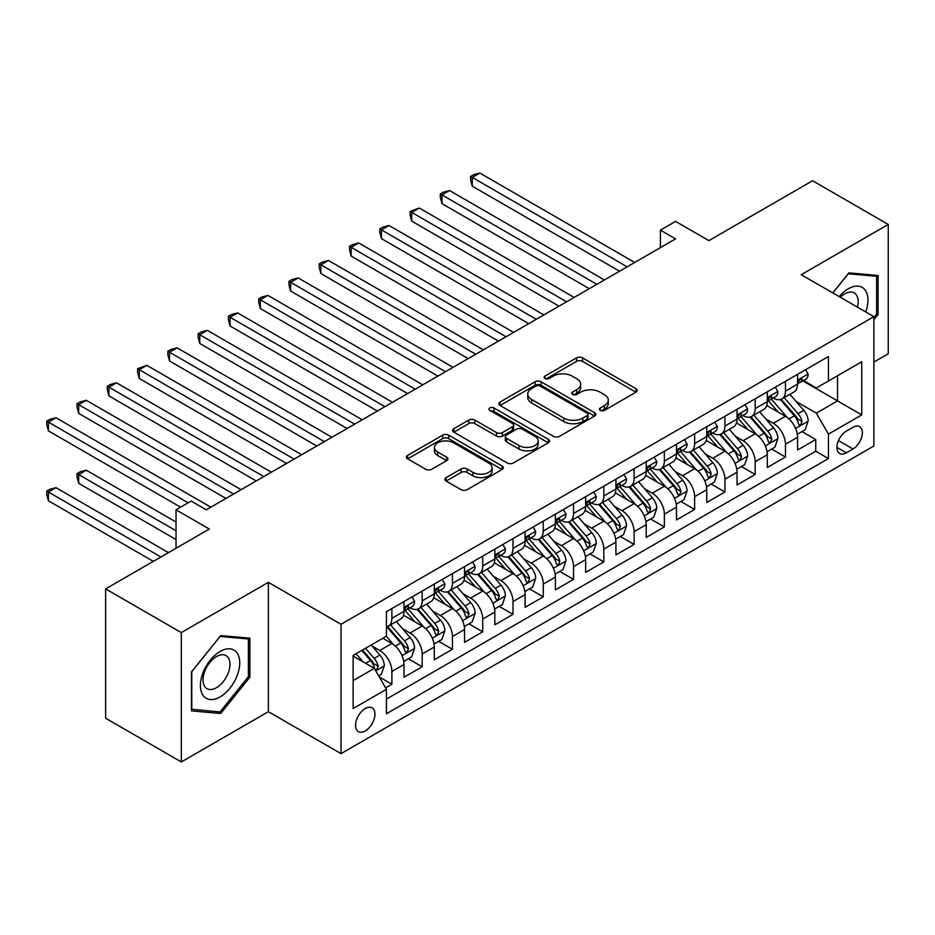 <?xml version="1.0" encoding="UTF-8"?>
<svg xmlns="http://www.w3.org/2000/svg" width="935" height="935" viewBox="0 0 935 935"><rect width="100%" height="100%" fill="white"/><g stroke="black" fill="none" stroke-linecap="round" stroke-linejoin="round"><path stroke-width="1.4" d="M600.27 410.395A2.945 1.695 0 0 0 604.431 410.395L635.999 392.162A4.207 2.431 0 0 0 637.238 390.444A4.207 2.431 0 0 0 635.999 388.726L582.505 357.848A4.207 2.431 0 0 0 576.568 357.848L544.988 376.08A2.945 1.695 0 0 0 544.135 377.284A2.945 1.695 0 0 0 544.988 378.476A2.945 1.695 0 0 0 549.149 378.476L553.24 376.127A13.452 7.76 0 0 1 572.255 376.127L576.72 378.698A13.452 7.76 0 0 1 580.658 384.18A13.452 7.76 0 0 1 576.72 389.673L572.629 392.034A2.945 1.695 0 0 0 571.764 393.238A2.945 1.695 0 0 0 572.629 394.441A2.945 1.695 0 0 0 576.79 394.441L580.88 392.081A13.452 7.76 0 0 1 599.896 392.081L604.349 394.652A13.452 7.76 0 0 1 608.288 400.145A13.452 7.76 0 0 1 604.349 405.626L600.27 407.987A2.945 1.695 0 0 0 599.405 409.191A2.945 1.695 0 0 0 600.27 410.395L600.27 407.987M365.246 730.913A13.698 7.912 120 0 0 374.199 718.84A13.698 7.912 120 0 0 372.095 707.865A13.698 7.912 120 0 0 365.246 708.543A13.698 7.912 120 0 0 356.293 720.616A13.698 7.912 120 0 0 358.397 731.591A13.698 7.912 120 0 0 365.246 730.913M446.112 477.61A4.207 2.431 0 0 0 444.873 479.316A4.207 2.431 0 0 0 446.112 481.034L461.119 489.706A4.207 2.431 0 0 0 467.056 489.706L502.13 469.452A4.207 2.431 0 0 0 503.357 467.745A4.207 2.431 0 0 0 502.13 466.027L448.636 435.137A4.207 2.431 0 0 0 442.687 435.137L407.625 455.392A4.207 2.431 0 0 0 406.398 457.098A4.207 2.431 0 0 0 407.625 458.816L425.752 469.288A4.207 2.431 0 0 0 431.701 469.288L446.708 460.616A4.207 2.431 0 0 0 447.935 458.91A4.207 2.431 0 0 0 446.708 457.192L437.709 452.002A11.243 6.487 0 0 1 434.424 447.409A11.243 6.487 0 0 1 441.355 441.413A11.243 6.487 0 0 1 453.615 442.816L488.83 463.152A11.243 6.487 0 0 1 492.114 467.745A11.243 6.487 0 0 1 485.183 473.741A11.243 6.487 0 0 1 472.923 472.327L467.056 468.938A4.207 2.431 0 0 0 461.119 468.938L446.112 477.61L446.112 481.034M873.874 362.102L888.25 353.804L888.25 224.447L812.562 180.747L708.87 240.622L675.561 221.396L660.426 230.127L675.561 238.869L206.296 509.797L191.161 501.055L176.025 509.797L176.025 548.249M181.32 632.586L181.32 761.943L268.368 711.687L268.368 582.341L181.32 632.586L105.632 588.898L209.323 529.023L176.025 509.797M268.368 582.341L341.03 624.288L873.874 316.649L873.874 446.007L341.03 753.633L341.03 624.288M888.25 224.447L801.213 274.703L873.874 316.649M553.532 436.341A4.207 2.431 0 0 0 559.481 436.341L594.543 416.098A4.207 2.431 0 0 0 595.782 414.38A4.207 2.431 0 0 0 594.543 412.662L541.049 381.784A4.207 2.431 0 0 0 535.112 381.784L500.05 402.027A4.207 2.431 0 0 0 498.811 403.745A4.207 2.431 0 0 0 500.05 405.463L553.532 436.341M490.968 411.026A2.945 1.695 0 0 1 493.949 411.447L493.949 407.952L548.331 439.345A4.207 2.431 0 0 1 549.57 441.063A4.207 2.431 0 0 1 548.331 442.781L513.268 463.024A4.207 2.431 0 0 1 507.331 463.024L453.837 432.134L453.837 428.709A4.207 2.431 0 0 0 452.598 430.427A4.207 2.431 0 0 0 453.837 432.134M453.837 428.709L468.844 420.049A4.207 2.431 0 0 1 474.781 420.049L496.473 432.566A4.207 2.431 0 0 0 502.422 432.566L512.38 426.816A4.207 2.431 0 0 0 513.607 425.109A4.207 2.431 0 0 0 512.38 423.391L489.788 410.348A2.945 1.695 0 0 1 488.935 409.144A2.945 1.695 0 0 1 490.746 407.578A2.945 1.695 0 0 1 493.949 407.952M181.32 761.943L105.632 718.244L105.632 588.898M385.606 687.868L391.882 684.245L379.329 676.987M372.177 646.12L379.774 650.503A17.122 9.888 60 0 1 391.882 671.482L404.002 664.493L404.002 677.256L422.164 666.76L408.385 658.813M402.447 628.636L410.056 633.03A17.122 9.888 60 0 1 422.164 654.009L434.272 647.008L434.272 659.771L452.435 649.287L438.667 641.328M432.73 611.163L440.327 615.546A17.122 9.888 60 0 1 452.435 636.525L464.543 629.535L464.543 642.298L482.717 631.803L468.938 623.855M463 593.678L470.609 598.073A17.122 9.888 60 0 1 482.717 619.04L494.825 612.051L494.825 624.814L512.988 614.33L499.208 606.371M493.283 576.205L500.88 580.588A17.122 9.888 60 0 1 512.988 601.567L525.096 594.578L525.096 607.329L543.258 596.846L529.49 588.898M523.553 558.721L531.15 563.115A17.122 9.888 60 0 1 543.258 584.083L555.378 577.094L555.378 589.856L573.541 579.373L559.761 571.414M553.824 541.248L561.432 545.631A17.122 9.888 60 0 1 573.541 566.61L585.649 559.621L585.649 572.372L603.811 561.888L590.043 553.941M584.106 523.764L591.703 528.158A17.122 9.888 60 0 1 603.811 549.125L615.92 542.136L615.92 554.899L634.094 544.404L620.314 536.456M614.377 506.291L621.974 510.674A17.122 9.888 60 0 1 634.094 531.653L646.202 524.652L646.202 537.415L664.364 526.931L650.585 518.972M644.647 488.806L652.256 493.189A17.122 9.888 60 0 1 664.364 514.168L676.472 507.179L676.472 519.942L694.635 509.446L680.867 501.499M674.93 471.322L682.527 475.716A17.122 9.888 60 0 1 694.635 496.695L706.755 489.695L706.755 502.457L724.917 491.974L711.138 484.014M705.2 453.849L712.809 458.232A17.122 9.888 60 0 1 724.917 479.211L737.025 472.222L737.025 484.984L755.188 474.489L741.42 466.542M735.483 436.365L743.08 440.759A17.122 9.888 60 0 1 755.188 461.726L767.296 454.737L767.296 467.5L785.47 457.016L785.47 444.254A17.122 9.888 -120 0 0 773.35 423.274L765.753 418.892M771.691 449.057L785.47 457.016M404.002 664.493A17.122 9.888 -120 0 0 391.882 643.514L382.801 638.278M434.272 647.008A17.122 9.888 -120 0 0 422.164 626.041L403.441 615.23M464.543 629.535A17.122 9.888 -120 0 0 452.435 608.556L433.711 597.745M494.825 612.051A17.122 9.888 -120 0 0 482.717 591.084L463.994 580.273M525.096 594.578A17.122 9.888 -120 0 0 512.988 573.599L494.264 562.788M555.378 577.094A17.122 9.888 -120 0 0 543.258 556.115L524.535 545.315M585.649 559.621A17.122 9.888 -120 0 0 573.541 538.642L554.817 527.831M615.92 542.136A17.122 9.888 -120 0 0 603.811 521.157L585.088 510.346M646.202 524.652A17.122 9.888 -120 0 0 634.094 503.684L615.37 492.874M676.472 507.179A17.122 9.888 -120 0 0 664.364 486.2L645.641 475.389M706.755 489.695A17.122 9.888 -120 0 0 694.635 468.727L675.912 457.916M737.025 472.222A17.122 9.888 -120 0 0 724.917 451.243L706.194 440.432M767.296 454.737A17.122 9.888 -120 0 0 755.188 433.77L736.464 422.959M852.977 427.295L846.315 431.14A13.277 7.667 120 0 0 837.643 442.839A13.277 7.667 120 0 0 839.677 453.475A13.277 7.667 120 0 0 846.315 452.82L852.977 448.975A13.277 7.667 120 0 0 861.649 437.276A13.277 7.667 120 0 0 859.616 426.641A13.277 7.667 120 0 0 852.977 427.295M353.138 680.575L374.327 668.338L386.435 689.317L386.435 713.779L828.457 458.582L828.457 434.12L816.348 413.141L796.024 401.407M386.435 689.317L353.138 708.543L353.138 655.4L386.435 636.174L386.435 611.7L828.457 356.504L828.457 380.977L861.754 361.751L861.754 414.883L828.457 434.12M409.892 607.762L410.056 607.855A17.122 9.888 60 0 0 418.611 608.708L430.731 601.719A17.122 9.888 -120 0 0 434.272 593.877L434.272 584.083M440.175 590.289L440.327 590.382A17.122 9.888 60 0 0 448.893 591.224L461.002 584.235A17.122 9.888 -120 0 0 464.543 576.392L464.543 566.61M470.445 572.804L470.609 572.898A17.122 9.888 60 0 0 479.164 573.751L491.272 566.75A17.122 9.888 -120 0 0 494.825 558.92L494.825 549.125M500.716 555.332L500.88 555.425A17.122 9.888 60 0 0 509.446 556.267L521.555 549.277A17.122 9.888 -120 0 0 525.096 541.435L525.096 531.653M530.998 537.847L531.15 537.941A17.122 9.888 60 0 0 539.717 538.794L551.825 531.793A17.122 9.888 -120 0 0 555.378 523.962L555.378 514.168M561.269 520.374L561.432 520.456A17.122 9.888 60 0 0 569.988 521.309L582.108 514.32A17.122 9.888 -120 0 0 585.649 506.478L585.649 496.684M591.551 502.89L591.703 502.983A17.122 9.888 60 0 0 600.27 503.836L612.378 496.836A17.122 9.888 -120 0 0 615.92 488.993L615.92 479.211M621.822 485.417L621.974 485.499A17.122 9.888 60 0 0 630.541 486.352L642.649 479.363A17.122 9.888 -120 0 0 646.202 471.52L646.202 461.726M652.092 467.932L652.256 468.026A17.122 9.888 60 0 0 660.823 468.867L672.931 461.878A17.122 9.888 -120 0 0 676.472 454.036L676.472 444.254M682.375 450.448L682.527 450.541A17.122 9.888 60 0 0 691.094 451.395L703.202 444.406A17.122 9.888 -120 0 0 706.755 436.563L706.755 426.769M712.645 432.975L712.809 433.069A17.122 9.888 60 0 0 721.364 433.91L733.472 426.921A17.122 9.888 -120 0 0 737.025 419.079L737.025 409.296M742.916 415.491L743.08 415.584A17.122 9.888 60 0 0 751.646 416.437L763.755 409.448A17.122 9.888 -120 0 0 767.296 401.606L767.296 391.812M386.435 699.099L815.741 451.243L815.741 439.532L797.578 450.016L797.578 437.264A17.122 9.888 -120 0 0 785.47 416.285L766.747 405.474M773.198 398.018L773.35 398.111A17.122 9.888 -120 0 0 781.917 398.953A17.122 9.888 -120 0 0 785.47 391.11L785.47 381.328M781.917 398.953L794.025 391.964A17.122 9.888 -120 0 0 797.578 384.121L797.578 374.339M391.882 608.556L391.882 618.351A17.122 9.888 60 0 1 388.341 626.181A17.122 9.888 60 0 1 386.435 626.882M388.341 626.181L400.449 619.192A17.122 9.888 -120 0 0 404.002 611.35L404.002 601.567M422.164 591.072L422.164 600.866A17.122 9.888 60 0 1 418.611 608.708M452.435 573.599L452.435 583.382A17.122 9.888 60 0 1 448.893 591.224M482.717 556.115L482.717 565.909A17.122 9.888 60 0 1 479.164 573.751M512.988 538.642L512.988 548.424A17.122 9.888 60 0 1 509.446 556.267M543.258 521.157L543.258 530.951A17.122 9.888 60 0 1 539.717 538.794M573.541 503.684L573.541 513.467A17.122 9.888 60 0 1 569.988 521.309M603.811 486.2L603.811 495.994A17.122 9.888 60 0 1 600.27 503.836M634.094 468.727L634.094 478.51A17.122 9.888 60 0 1 630.541 486.352M664.364 451.243L664.364 461.037A17.122 9.888 60 0 1 660.823 468.867M694.635 433.77L694.635 443.552A17.122 9.888 60 0 1 691.094 451.395M724.917 416.285L724.917 426.068A17.122 9.888 60 0 1 721.364 433.91M755.188 398.801L755.188 408.595A17.122 9.888 60 0 1 751.646 416.437M755.188 461.726L755.188 474.489M724.917 479.211L724.917 491.974M694.635 496.695L694.635 509.446M664.364 514.168L664.364 526.931M634.094 531.653L634.094 544.404M603.811 549.125L603.811 561.888M573.541 566.61L573.541 579.373M543.258 584.083L543.258 596.846M512.988 601.567L512.988 614.33M482.717 619.04L482.717 631.803M452.435 636.525L452.435 649.287M422.164 654.009L422.164 666.76M391.882 671.482L391.882 684.245M374.327 668.338L353.138 656.101M816.348 413.141L837.538 400.905L837.538 375.73L861.754 361.751M802.861 380.884L861.754 414.883M803.469 380.533L816.348 387.967L828.457 380.977M268.368 711.687L341.03 753.633M660.426 230.127L660.426 247.611M801.961 431.584L815.741 439.532M815.741 451.243L828.457 458.582M873.874 319.735L878.105 314.452L878.105 275.498L848.887 272.891L832.781 292.935M191.465 710.88L220.683 713.499L249.902 677.15L249.902 638.196L220.683 635.59L191.465 671.926L191.465 710.88M876.598 313.587L878.105 314.452M248.383 676.274L249.902 677.15M217.598 711.71L220.683 713.499M601.439 410.804L604.349 409.133A13.452 7.76 0 0 0 608.288 403.639L608.288 400.145M580.658 384.18L580.658 387.686A13.452 7.76 0 0 1 576.72 393.167L573.809 394.85M635.94 392.197L582.505 361.342A4.207 2.431 0 0 0 576.568 361.342L546.169 378.897M594.485 416.133L541.049 385.278A4.207 2.431 0 0 0 535.112 385.278L500.096 405.498M587.122 415.584A2.945 1.695 0 0 0 587.975 414.38A2.945 1.695 0 0 0 587.122 413.176L540.161 386.073A2.945 1.695 0 0 0 536 386.073L531.699 388.563A13.452 7.76 0 0 0 527.761 394.056A13.452 7.76 0 0 0 531.699 399.537L563.793 418.074A13.452 7.76 0 0 0 582.809 418.074L587.122 415.584L587.122 419.079A2.945 1.695 0 0 0 587.975 417.875L587.975 414.38M527.761 394.056L527.761 397.55A13.452 7.76 0 0 0 531.699 403.032L531.699 399.537M587.122 419.079L582.809 421.568A13.452 7.76 0 0 1 563.793 421.568L531.699 403.032M453.896 432.169L468.844 423.543L468.844 420.049M513.607 425.109L513.607 428.604A4.207 2.431 0 0 1 512.38 430.322L502.422 436.061A4.207 2.431 0 0 1 496.473 436.061L474.781 423.543A4.207 2.431 0 0 0 468.844 423.543M493.949 411.447L548.284 442.804M518.995 445.563A11.243 6.487 0 0 0 531.244 446.977A11.243 6.487 0 0 0 538.186 440.969A11.243 6.487 0 0 0 534.89 436.388L522.478 429.223A4.207 2.431 0 0 0 516.541 429.223L506.583 434.974A4.207 2.431 0 0 0 505.356 436.68A4.207 2.431 0 0 0 506.583 438.398L518.995 445.563L518.995 449.057A11.243 6.487 0 0 0 531.244 450.471A11.243 6.487 0 0 0 538.186 444.476L538.186 440.969M505.356 436.68L505.356 440.186A4.207 2.431 0 0 0 506.583 441.893L506.583 438.398M518.995 449.057L506.583 441.893M492.114 467.745L492.114 471.24A11.243 6.487 0 0 1 485.183 477.236A11.243 6.487 0 0 1 472.923 475.822L467.056 472.432A4.207 2.431 0 0 0 461.119 472.432L446.159 481.069M434.424 447.409L434.424 450.904A11.243 6.487 0 0 0 437.709 455.497L437.709 452.002M446.649 460.651L437.709 455.497M502.072 469.487L448.636 438.632A4.207 2.431 0 0 0 442.687 438.632L407.683 458.851M797.321 434.261L805.14 429.749L808.167 421.007A11.349 6.545 -120 0 0 803.749 410.348L789.923 394.336M787.153 417.396L771.34 399.093M778.154 412.066L768.979 401.442A27.185 15.696 -120 0 0 768.138 400.496M472.268 256.085L559.001 306.166L411.716 221.127L411.716 212.385L419.289 208.014L574.148 297.423M780.374 399.572L794.364 415.771A11.349 6.545 60 0 1 798.408 423.59L799.238 424.934L800.769 424.712L802.043 421.486A11.349 6.545 -120 0 0 797.999 413.667L784.173 397.656M781.204 399.303L796.234 416.718A5.785 3.343 60 0 1 797.684 418.974L802.043 421.486M805.596 369.699L808.167 374.164A11.349 6.545 60 0 1 805.818 379.178L800.068 382.497A11.349 6.545 -120 0 0 802.043 379.891L801.809 378.885M627.128 266.837L472.268 177.428L479.842 173.057L634.69 262.466M797.952 383.034L797.999 383.034A11.349 6.545 -120 0 0 800.068 382.497M800.582 379.037L802.043 379.891C801.33 378.172 800.126 378.874 798.408 381.983A11.349 6.545 60 0 1 797.578 383.595M619.554 271.208L472.268 186.17L472.268 177.428L470.609 176.47L473.636 174.716L479.842 173.057M472.268 186.17L470.609 179.964L470.609 176.47M865.728 311.951A27.828 16.07 120 0 0 848.29 288.775A27.828 16.07 120 0 0 839.174 296.617M857.43 307.159A19.051 10.998 120 0 0 854.228 292.924A19.051 10.998 120 0 0 844.702 293.87A19.051 10.998 120 0 0 840.296 297.272M832.84 292.971L848.29 273.756L876.598 276.281L876.598 314.031L873.874 317.421M874.716 275.206L876.598 276.281M237.116 675.713A27.828 16.07 120 0 0 229.916 648.832A27.828 16.07 120 0 0 203.035 672.674A27.828 16.07 120 0 0 210.235 699.555A27.828 16.07 120 0 0 237.116 675.713M228.163 673.165A19.051 10.998 120 0 0 226.025 655.622A19.051 10.998 120 0 0 204.823 671.085A19.051 10.998 120 0 0 206.962 688.628A19.051 10.998 120 0 0 228.163 673.165M191.769 709.408L191.769 671.669L220.076 636.443L248.383 638.979L248.383 676.718L220.076 711.932L191.465 709.233M246.513 637.892L248.383 638.979M767.051 451.745L774.87 447.222L777.897 438.48A11.349 6.545 -120 0 0 773.479 427.833L759.641 411.821M756.871 434.868L741.058 416.566M747.871 429.539L738.697 418.915A27.185 15.696 -120 0 0 737.855 417.968M441.998 273.569L528.731 323.65L381.445 238.612L381.445 229.87L389.007 225.499L543.866 314.908M750.104 417.045L764.094 433.244A11.349 6.545 60 0 1 768.138 441.063L768.967 442.407L770.498 442.197L771.772 438.971A11.349 6.545 -120 0 0 767.728 431.152L753.89 415.14M750.922 416.788L765.952 434.191A5.785 3.343 60 0 1 767.413 436.458L771.772 438.971M736.768 469.218L744.599 464.707L747.614 455.964A11.349 6.545 -120 0 0 743.196 445.305L729.37 429.294M726.6 452.353L710.787 434.05M717.601 447.024L708.426 436.4A27.185 15.696 -120 0 0 707.585 435.453M411.716 291.042L498.46 341.123L351.163 256.085L351.163 247.343L358.736 242.983L513.596 332.381M719.821 434.53L733.811 450.728A11.349 6.545 60 0 1 737.867 458.547L738.685 459.891L740.216 459.669L741.49 456.444A11.349 6.545 -120 0 0 737.446 448.636L723.62 432.613M720.651 434.261L735.681 451.675A5.785 3.343 60 0 1 737.142 453.931L741.49 456.444M706.498 486.703L714.317 482.179L717.344 473.437A11.349 6.545 -120 0 0 712.926 462.79L699.099 446.778M696.318 469.826L680.516 451.523M687.33 464.496L678.155 453.872A27.185 15.696 -120 0 0 677.302 452.926M381.445 308.527L468.178 358.608L320.892 273.569L320.892 264.827L328.466 260.456L483.313 349.865M689.551 452.014L703.541 468.213A11.349 6.545 60 0 1 707.585 476.02L708.414 477.364L709.946 477.154L711.219 473.928A11.349 6.545 -120 0 0 707.176 466.109L693.338 450.097M690.369 451.745L705.411 469.148A5.785 3.343 60 0 1 706.86 471.415L711.219 473.928M676.215 504.175L684.046 499.664L687.073 490.922A11.349 6.545 -120 0 0 682.655 480.263L668.817 464.251M666.047 487.31L650.234 469.008M657.048 481.981L647.873 471.357A27.185 15.696 -120 0 0 647.032 470.41M351.163 326.011L437.907 376.08L290.621 291.042L290.621 282.312L298.183 277.94L453.043 367.338M659.28 469.487L673.27 485.686A11.349 6.545 60 0 1 677.314 493.505L678.132 494.849L679.675 494.627L680.949 491.401A11.349 6.545 -120 0 0 676.905 483.594L663.067 467.57M660.098 469.218L675.128 486.632A5.785 3.343 60 0 1 676.589 488.888L680.949 491.401M775.325 387.183L777.897 391.636A11.349 6.545 60 0 1 775.547 396.662L769.797 399.981A11.349 6.545 -120 0 0 771.772 397.363L771.527 396.358M596.846 284.322L441.998 194.912L449.56 190.541L604.419 279.951M767.682 400.507L767.728 400.507A11.349 6.545 -120 0 0 769.797 399.981M770.3 396.522L771.772 397.363C771.059 395.657 769.844 396.358 768.138 399.467A11.349 6.545 60 0 1 767.296 401.08M589.284 288.681L441.998 203.655L441.998 194.912L440.327 193.954L443.354 192.201L449.56 190.541M441.998 203.655L440.327 197.449L440.327 193.954M745.043 404.656L747.614 409.121A11.349 6.545 60 0 1 745.277 414.135L739.515 417.454A11.349 6.545 -120 0 0 741.49 414.848L741.256 413.843M566.575 301.795L410.056 211.427L419.289 208.014M737.399 417.992L737.446 417.992A11.349 6.545 -120 0 0 739.515 417.454M740.029 413.995L741.49 414.848C740.777 413.141 739.573 413.831 737.867 416.94A11.349 6.545 60 0 1 737.025 418.553M411.716 221.127L410.056 214.921L410.056 211.427M714.772 422.141L717.344 426.594A11.349 6.545 60 0 1 714.995 431.619L709.244 434.939A11.349 6.545 -120 0 0 711.219 432.321L710.986 431.315M536.304 319.279L379.774 228.911L382.801 227.158L389.007 225.499M707.129 435.465L707.176 435.465A11.349 6.545 -120 0 0 709.244 434.939M709.758 431.479L711.219 432.321C710.506 430.614 709.291 431.315 707.585 434.424A11.349 6.545 60 0 1 706.755 436.037M381.445 238.612L379.774 232.406L379.774 228.911M684.502 439.625L687.073 444.078A11.349 6.545 60 0 1 684.724 449.092L678.974 452.423A11.349 6.545 -120 0 0 680.949 449.805L680.703 448.8M506.022 336.752L349.503 246.384L352.53 244.643L358.736 242.983M676.858 452.949L676.905 452.949A11.349 6.545 -120 0 0 678.974 452.423M679.476 448.964L680.949 449.805C680.236 448.099 679.02 448.788 677.314 451.897A11.349 6.545 60 0 1 676.472 453.522M351.163 256.085L349.503 249.879L349.503 246.384M645.945 521.66L653.764 517.137L656.791 508.406A11.349 6.545 -120 0 0 652.373 497.747L638.547 481.735M635.777 504.795L619.963 486.481M626.777 499.454L617.603 488.841A27.185 15.696 -120 0 0 616.761 487.895M320.892 343.484L407.625 393.565L260.339 308.527L260.339 299.784L267.913 295.413L422.772 384.823M628.998 486.971L642.988 503.17A11.349 6.545 60 0 1 647.032 510.977L647.861 512.322L649.393 512.111L650.667 508.885A11.349 6.545 -120 0 0 646.623 501.067L632.796 485.055M629.828 486.703L644.858 504.105A5.785 3.343 60 0 1 646.307 506.373L650.667 508.885M654.219 457.098L656.791 461.551A11.349 6.545 60 0 1 654.442 466.577L648.691 469.896A11.349 6.545 -120 0 0 650.667 467.278L650.433 466.273M475.751 354.236L319.232 263.869L322.259 262.116L328.466 260.456M646.576 470.434L646.623 470.434A11.349 6.545 -120 0 0 648.691 469.896M649.206 466.436L650.667 467.278C649.954 465.572 648.75 466.273 647.032 469.382A11.349 6.545 60 0 1 646.202 470.995M320.892 273.569L319.232 267.363L319.232 263.869M615.674 539.133L623.493 534.621L626.52 525.879A11.349 6.545 -120 0 0 622.102 515.232L608.264 499.208M605.494 522.268L589.693 503.965M596.495 516.938L587.32 506.314A27.185 15.696 -120 0 0 586.479 505.367M290.621 360.968L377.354 411.038L230.068 325.999L230.068 317.269L237.63 312.898L392.49 402.307M598.727 504.444L612.717 520.643A11.349 6.545 60 0 1 616.761 528.462L617.591 529.806L619.122 529.596L620.396 526.358A11.349 6.545 -120 0 0 616.352 518.551L602.514 502.527M599.545 504.187L614.576 521.59A5.785 3.343 60 0 1 616.036 523.845L620.396 526.358M623.949 474.583L626.52 479.036A11.349 6.545 60 0 1 624.171 484.05L618.421 487.38A11.349 6.545 -120 0 0 620.396 484.762L620.15 483.757M445.469 371.709L288.95 281.341L291.977 279.6L298.183 277.94M616.305 487.906L616.352 487.906A11.349 6.545 -120 0 0 618.421 487.38M618.923 483.921L620.396 484.762C619.683 483.056 618.467 483.757 616.761 486.854A11.349 6.545 60 0 1 615.92 488.479M290.621 291.042L288.95 284.836L288.95 281.341M585.392 556.617L593.222 552.094L596.25 543.364A11.349 6.545 -120 0 0 591.832 532.705L577.994 516.693M575.224 539.752L559.41 521.438M566.224 534.423L557.05 523.799A27.185 15.696 -120 0 0 556.208 522.852M260.339 378.441L347.084 428.522L199.786 343.484L199.786 334.742L207.36 330.371L362.219 419.78M568.445 521.929L582.435 538.128A11.349 6.545 60 0 1 586.49 545.935L587.309 547.291L588.84 547.068L590.114 543.843A11.349 6.545 -120 0 0 586.07 536.024L572.243 520.012M569.275 521.66L584.305 539.063A5.785 3.343 60 0 1 585.766 541.33L590.114 543.843M593.667 492.055L596.25 496.508A11.349 6.545 60 0 1 593.9 501.534L588.138 504.853A11.349 6.545 -120 0 0 590.114 502.247L589.88 501.23M415.198 389.194L258.679 298.826L261.706 297.073L267.913 295.413M586.023 505.391L586.07 505.391A11.349 6.545 -120 0 0 588.138 504.853M588.653 501.394L590.114 502.247C589.401 500.529 588.197 501.23 586.49 504.339A11.349 6.545 60 0 1 585.649 505.952M260.339 308.527L258.679 302.321L258.679 298.826M555.121 574.09L562.94 569.579L565.967 560.836A11.349 6.545 -120 0 0 561.549 550.189L547.723 534.165M544.941 557.225L529.14 538.922M535.954 551.895L526.779 541.271A27.185 15.696 -120 0 0 525.926 540.325M230.068 395.926L316.801 445.995L169.515 360.968L169.515 352.226L177.089 347.855L331.937 437.264M538.174 539.401L552.164 555.6A11.349 6.545 60 0 1 556.208 563.419L557.038 564.763L558.569 564.553L559.843 561.327A11.349 6.545 -120 0 0 555.799 553.508L541.961 537.496M538.992 539.144L554.034 556.547A5.785 3.343 60 0 1 555.483 558.803L559.843 561.327M563.396 509.54L565.967 513.993A11.349 6.545 60 0 1 563.618 519.019L557.868 522.338A11.349 6.545 -120 0 0 559.843 519.72L559.609 518.715M384.928 406.667L228.397 316.299L231.424 314.557L237.63 312.898M555.752 522.864L555.799 522.864A11.349 6.545 -120 0 0 557.868 522.338M558.382 518.878L559.843 519.72C559.13 518.013 557.914 518.715 556.208 521.823A11.349 6.545 60 0 1 555.378 523.436M230.068 325.999L228.397 319.805L228.397 316.299M524.839 591.575L532.669 587.063L535.697 578.321A11.349 6.545 -120 0 0 531.279 567.662L517.441 551.65M514.671 574.709L498.858 556.407M505.671 569.38L496.497 558.756A27.185 15.696 -120 0 0 495.655 557.809M199.786 413.399L286.531 463.479L139.245 378.441L139.245 369.699L146.807 365.328L301.666 454.737M507.904 556.886L521.894 573.085A11.349 6.545 60 0 1 525.938 580.904L526.756 582.248L528.298 582.026L529.572 578.8A11.349 6.545 -120 0 0 525.528 570.981L511.69 554.969M508.722 556.617L523.752 574.02A5.785 3.343 60 0 1 525.213 576.287L529.572 578.8M533.125 527.013L535.697 531.477A11.349 6.545 60 0 1 533.347 536.491L527.597 539.811A11.349 6.545 -120 0 0 529.572 537.204L529.327 536.199M354.645 424.151L198.126 333.783L201.154 332.03L207.36 330.371M525.482 540.348L525.528 540.348A11.349 6.545 -120 0 0 527.597 539.811M528.1 536.351L529.572 537.204C528.859 535.486 527.644 536.187 525.938 539.296A11.349 6.545 60 0 1 525.096 540.909M199.786 343.484L198.126 337.278L198.126 333.783M494.568 609.059L502.387 604.536L505.414 595.794A11.349 6.545 -120 0 0 500.996 585.146L487.17 569.123M484.4 592.182L468.587 573.88M475.401 586.853L466.226 576.229A27.185 15.696 -120 0 0 465.385 575.282M169.515 430.883L256.248 480.964L108.963 395.926L108.963 387.183L116.536 382.812L271.395 472.222M477.621 574.359L491.611 590.558A11.349 6.545 60 0 1 495.655 598.377L496.485 599.721L498.016 599.51L499.29 596.285A11.349 6.545 -120 0 0 495.246 588.466L481.42 572.454M478.451 574.102L493.481 591.504A5.785 3.343 60 0 1 494.942 593.76L499.29 596.285M502.843 544.497L505.414 548.95A11.349 6.545 60 0 1 503.065 553.976L497.315 557.295A11.349 6.545 -120 0 0 499.29 554.677L499.056 553.672M324.375 441.636L167.856 351.268L170.883 349.515L177.089 347.855M495.199 557.821L495.246 557.821A11.349 6.545 -120 0 0 497.315 557.295M497.829 553.836L499.29 554.677C498.577 552.971 497.373 553.672 495.655 556.781A11.349 6.545 60 0 1 494.825 558.394M169.515 360.968L167.856 354.762L167.856 351.268M464.298 626.532L472.117 622.02L475.144 613.278A11.349 6.545 -120 0 0 470.726 602.619L456.888 586.607M454.118 609.667L438.316 591.364M445.118 604.337L435.944 593.713A27.185 15.696 -120 0 0 435.102 592.767M139.245 448.356L225.978 498.437L78.692 413.399L78.692 404.656L86.254 400.297L241.113 489.695M447.351 591.843L461.341 608.042A11.349 6.545 60 0 1 465.385 615.861L466.214 617.205L467.745 616.983L469.019 613.757A11.349 6.545 -120 0 0 464.975 605.938L451.137 589.927M448.169 591.575L463.211 608.989A5.785 3.343 60 0 1 464.66 611.245L469.019 613.757M472.572 561.97L475.144 566.435A11.349 6.545 60 0 1 472.794 571.449L467.044 574.768A11.349 6.545 -120 0 0 469.019 572.162L468.774 571.156M294.093 459.108L137.574 368.741L146.807 365.328M464.929 575.305L464.975 575.305A11.349 6.545 -120 0 0 467.044 574.768M467.558 571.308L469.019 572.162C468.306 570.455 467.091 571.145 465.385 574.254A11.349 6.545 60 0 1 464.543 575.866M139.245 378.441L137.574 372.235L137.574 368.741M434.015 644.016L441.846 639.493L444.873 630.751A11.349 6.545 -120 0 0 440.455 620.104L426.617 604.092M423.847 627.14L408.034 608.837M414.848 621.81L405.673 611.186A27.185 15.696 -120 0 0 404.832 610.239M108.963 465.84L180.56 507.179L48.41 430.883L48.41 422.141L55.983 417.77L210.843 507.179M417.068 609.316L431.07 625.515A11.349 6.545 60 0 1 435.114 633.334L435.932 634.678L437.463 634.468L438.737 631.242A11.349 6.545 -120 0 0 434.693 623.423L420.867 607.411M417.898 609.059L432.928 626.462A5.785 3.343 60 0 1 434.389 628.729L438.737 631.242M442.29 579.455L444.873 583.908A11.349 6.545 60 0 1 442.524 588.933L436.762 592.252A11.349 6.545 -120 0 0 438.737 589.634L438.503 588.629M263.822 476.593L107.303 386.225L110.33 384.472L116.536 382.812M434.646 592.778L434.693 592.778A11.349 6.545 -120 0 0 436.762 592.252M437.276 588.793L438.737 589.634C438.024 587.928 436.82 588.629 435.114 591.738A11.349 6.545 60 0 1 434.272 593.351M108.963 395.926L107.303 389.72L107.303 386.225M403.745 661.489L411.564 656.978L414.591 648.236A11.349 6.545 -120 0 0 410.173 637.577L396.346 621.565M393.565 644.624L386.33 636.232M384.577 639.295L383.397 637.927M176.025 522.034L86.254 470.212L78.692 474.583L78.692 483.325L176.025 539.518M386.798 626.801L400.788 642.999A11.349 6.545 60 0 1 404.832 650.818L405.661 652.163L407.192 651.94L408.466 648.715A11.349 6.545 -120 0 0 404.423 640.907L390.585 624.884M387.616 626.532L402.658 643.946A5.785 3.343 60 0 1 404.107 646.202L408.466 648.715M78.692 483.325L77.021 477.119L77.021 473.613L176.025 530.776M77.021 473.613L80.048 471.871L86.254 470.212M412.019 596.927L414.591 601.392A11.349 6.545 60 0 1 412.242 606.406L406.491 609.725A11.349 6.545 -120 0 0 408.466 607.119L408.233 606.114M233.551 494.066L77.021 403.698L80.048 401.957L86.254 400.297M404.376 610.263L404.423 610.263A11.349 6.545 -120 0 0 406.491 609.725M407.005 606.277L408.466 607.119C407.753 605.413 406.538 606.102 404.832 609.211A11.349 6.545 60 0 1 404.002 610.824M78.692 413.399L77.021 407.192L77.021 403.698M378.722 675.935L381.293 674.451L384.32 665.708A11.349 6.545 -120 0 0 379.902 655.061L371.195 644.975M363.06 661.828L356.048 653.717M354.295 656.767L353.138 655.423M168.452 552.62L55.983 487.684L48.41 492.055L48.41 500.798L153.317 561.362M361.81 650.398L370.517 660.484A11.349 6.545 60 0 1 374.561 668.291L375.379 669.635L376.922 669.425L378.196 666.199A11.349 6.545 -120 0 0 374.152 658.38L365.433 648.294M362.511 649.989L372.375 661.419A5.785 3.343 60 0 1 373.836 663.686L378.196 666.199M48.41 500.798L46.75 494.592L46.75 491.097L160.89 556.991M46.75 491.097L49.777 489.344L55.983 487.684M188.134 502.808L46.75 421.182L49.777 419.429L55.983 417.77M48.41 430.883L46.75 424.677L46.75 421.182M379.774 650.503L391.882 643.514M410.056 633.03L422.164 626.041M440.327 615.546L452.435 608.556M470.609 598.073L482.717 591.084M500.88 580.588L512.988 573.599M531.15 563.115L543.258 556.115M561.432 545.631L573.541 538.642M591.703 528.158L603.811 521.157M621.974 510.674L634.094 503.684M652.256 493.189L664.364 486.2M682.527 475.716L694.635 468.727M712.809 458.232L724.917 451.243M743.08 440.759L755.188 433.77M773.35 423.274L785.47 416.285M785.47 391.11L797.578 384.121M391.882 618.351L404.002 611.35M422.164 600.866L434.272 593.877M452.435 583.382L464.543 576.392M482.717 565.909L494.825 558.92M512.988 548.424L525.096 541.435M543.258 530.951L555.378 523.962M573.541 513.467L585.649 506.478M603.811 495.994L615.92 488.993M634.094 478.51L646.202 471.52M664.364 461.037L676.472 454.036M694.635 443.552L706.755 436.563M724.917 426.068L737.025 419.079M755.188 408.595L767.296 401.606M785.47 444.254L797.578 437.264M838.461 440.595L852.977 448.975M836.93 447.397L846.315 452.82M604.349 409.133L604.349 405.626M572.629 394.441L572.629 392.034M576.72 393.167L576.72 389.673M544.988 378.476L544.988 376.08M576.568 361.342L576.568 357.848M582.505 361.342L582.505 357.848M635.999 392.162L635.999 388.726M500.05 405.463L500.05 402.027M535.112 385.278L535.112 381.784M541.049 385.278L541.049 381.784M594.543 416.098L594.543 412.662M563.793 421.568L563.793 418.074M582.809 421.568L582.809 418.074M474.781 423.543L474.781 420.049M496.473 436.061L496.473 432.566M502.422 436.061L502.422 432.566M512.38 430.322L512.38 426.816M548.331 442.781L548.331 439.345M461.119 472.432L461.119 468.938M467.056 472.432L467.056 468.938M472.923 475.822L472.923 472.327M446.708 460.616L446.708 457.192M407.625 458.816L407.625 455.392M442.687 438.632L442.687 435.137M448.636 438.632L448.636 435.137M502.13 469.452L502.13 466.027M795.591 428.44L808.097 421.229M797.999 413.667L803.749 410.348M788.953 418.892L794.364 415.771M808.097 374.035L797.578 380.101M765.321 445.925L777.826 438.702M767.728 431.152L773.479 427.833M758.682 436.376L764.094 433.244M735.039 463.398L747.544 456.186M737.446 448.636L743.196 445.305M728.4 453.849L733.811 450.728M704.768 480.882L717.274 473.659M707.176 466.109L712.926 462.79M698.129 471.333L703.541 468.213M674.486 498.367L686.991 491.144M676.905 483.594L682.655 480.263M667.859 488.806L673.27 485.686M777.826 391.508L767.296 397.585M747.544 408.992L737.025 415.058M717.274 426.465L706.755 432.543M686.991 443.95L676.472 450.016M644.215 515.84L656.721 508.617M646.623 501.067L652.373 497.747M637.577 506.291L642.988 503.17M656.721 461.423L646.202 467.5M613.944 533.324L626.45 526.101M616.352 518.551L622.102 515.232M607.306 523.775L612.717 520.643M626.45 478.907L615.92 484.984M583.662 550.797L596.168 543.574M586.07 536.024L591.832 532.705M577.024 541.248L582.435 538.128M596.168 496.38L585.649 502.457M553.391 568.281L565.897 561.058M555.799 553.508L561.549 550.189M546.753 558.733L552.164 555.6M565.897 513.864L555.378 519.942M523.109 585.754L535.615 578.531M525.528 570.981L531.279 567.662M516.482 576.205L521.894 573.085M535.615 531.337L525.096 537.415M492.839 603.239L505.344 596.016M495.246 588.466L500.996 585.146M486.2 593.69L491.611 590.558M505.344 548.822L494.825 554.899M462.568 620.711L475.074 613.5M464.975 605.938L470.726 602.619M455.929 611.163L461.341 608.042M475.074 566.306L464.543 572.372M432.286 638.196L444.791 630.973M434.693 623.423L440.455 620.104M425.659 628.647L431.07 625.515M444.791 583.779L434.272 589.856M402.015 655.669L414.521 648.458M404.423 640.907L410.173 637.577M395.376 646.12L400.788 642.999M414.521 601.263L404.002 607.329M375.765 670.827L384.238 665.93M374.152 658.38L379.902 655.061M365.62 663.312L370.517 660.484"/></g></svg>
